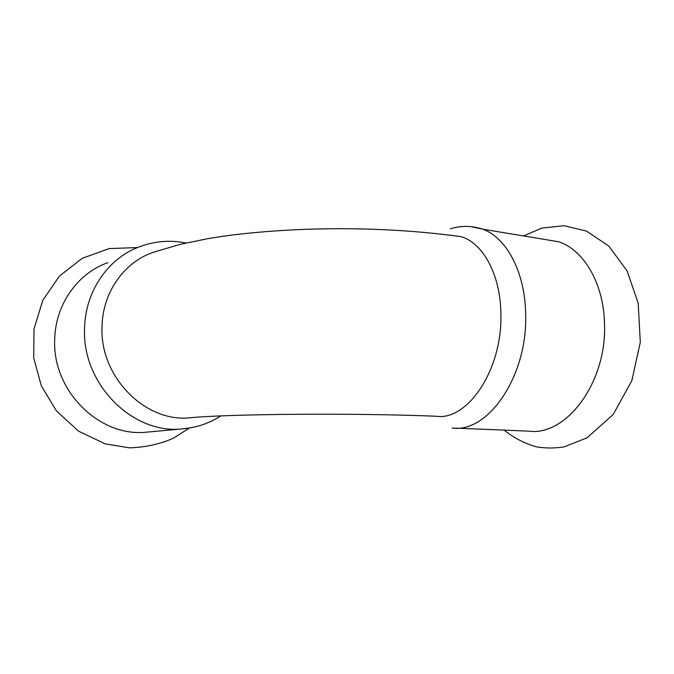 <?xml version="1.0" encoding="UTF-8"?>
<svg xmlns="http://www.w3.org/2000/svg" width="674" height="674" viewBox="0 0 674 674"><rect width="100%" height="100%" fill="white"/><g stroke="black" fill="none" stroke-linecap="round" stroke-linejoin="round"><path stroke-width="1.01" d="M455.43 428.108L528.627 431.141C565.941 436.6 607.333 382.487 604.468 323.014C603.55 283.215 583.726 250.079 558.999 241.814L542.654 239.11M149.771 431.874L145.862 432.236C98.859 437.131 51.199 389.783 54.788 337.826C56.001 303.41 78.327 272.936 107.832 262.683M450.443 235.201L460.822 236.633C482.635 242.514 500.496 274.301 500.875 313.621C502.686 369.706 467.385 421.107 436.204 416.246C355.08 412.859 228.503 413.912 189.739 417.813C144.969 422.581 98.918 376.244 102.069 325.475C103.071 290.132 126.535 259.625 156.511 251.343L180.329 244.317L207.845 238.638L225.47 235.917C250.324 232.572 277.612 230.356 307.336 229.261C361.045 227.526 412.21 229.977 460.822 236.633M452.094 427.965C487.614 433.609 527.902 376.454 525.653 313.857C525.097 271.993 506.3 237.45 482.727 229.185L471.075 226.658M191.458 427.678L181.592 428.95C131.944 434.174 81.006 382.933 84.638 326.873C85.809 289.744 109.449 257.106 140.647 246.364C153.84 241.612 167.312 240.214 181.062 242.16L185.889 242.994M523.588 235.951L541.736 228.115L564.146 225.697L586.523 231.098L608.715 246.002L627.014 270.746L638.194 303.148L640.3 342.316L631.816 380.759L613.23 414.443L587.029 437.839L564.189 446.845C555.031 448.345 545.915 448.37 536.833 446.921C524.894 443.618 513.992 438.024 504.127 430.122M189.377 428.049L173.538 438.142C160.252 444.056 145.592 447.292 129.551 447.848L105.262 443.888L78.597 431.208L56.515 410.997L41.316 385.814L33.7 357.86L33.995 328.971L42.765 300.41L59.405 276.087L82.287 258.294L109.171 248.58L137.496 247.569M558.999 241.814L482.727 229.185C471.817 225.622 460.991 225.504 450.266 228.815M145.862 432.236L181.592 428.95C195.89 427.872 208.94 423.533 220.76 415.942"/></g></svg>
